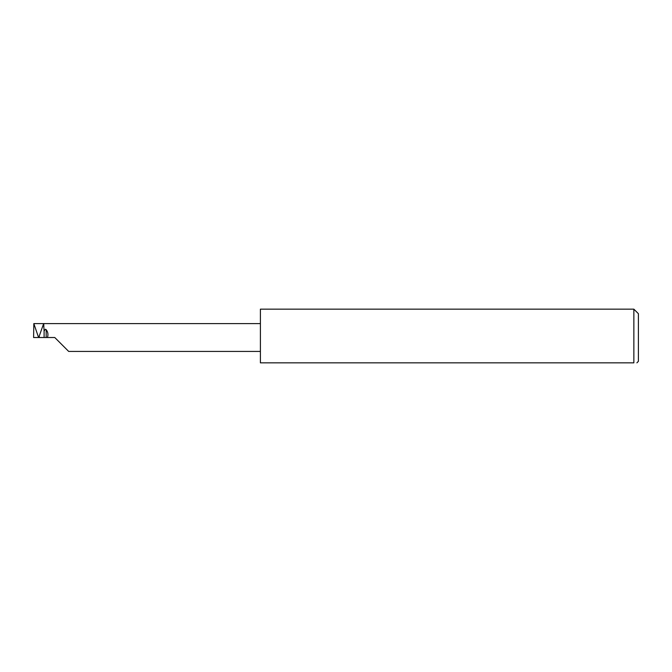 <?xml version="1.0" encoding="UTF-8"?>
<svg xmlns="http://www.w3.org/2000/svg" width="672" height="672" viewBox="0 0 672 672"><rect width="100%" height="100%" fill="white"/><g stroke="black" fill="none" stroke-linecap="round" stroke-linejoin="round"><path stroke-width="0.5" stroke-dasharray="3.36 2.52" d="M633.864 309.162L633.864 362.838L260.4 362.838L260.4 309.162M43.982 331.85L43.982 323.602L33.6 323.602L33.6 337.512L38.22 337.512M38.741 337.512L54.768 337.512M638.4 313.698L638.4 361.326M260.4 337.512L260.4 351.422L260.4 337.512"/><path stroke-width="1.01" d="M46.175 337.512L46.175 329.658L45.402 329.23L44.1 331.061L44.1 337.512L54.768 337.512L68.678 351.422L54.768 337.512M38.22 336.47L33.827 323.602L33.6 337.512L44.1 337.512M38.741 337.512L43.655 323.602L44.1 331.061M46.175 329.658C47.989 332.035 48.409 334.648 47.435 337.512M636.888 362.838L638.4 361.326L638.4 313.698L633.864 309.162L633.864 362.838L260.4 362.838L260.4 309.162L633.864 309.162M633.864 362.838C637.82 362.838 637.82 362.838 633.864 362.838C637.82 362.838 637.82 362.838 633.864 362.838M43.655 323.602L33.827 323.602M39.262 337.512L39.262 336.47M43.982 323.602L260.4 323.602M68.678 351.422L260.4 351.422"/></g></svg>
